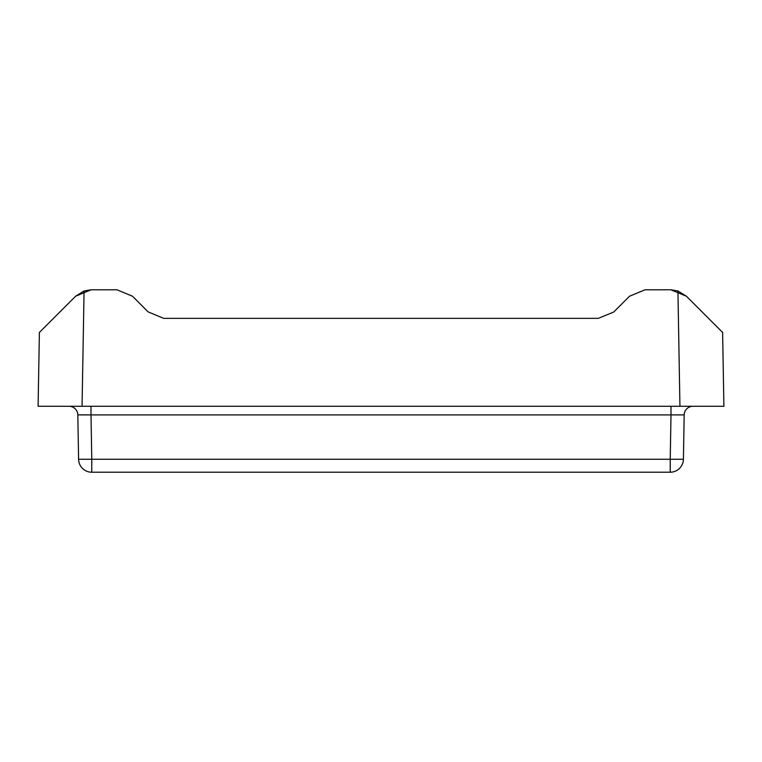 <?xml version="1.0" encoding="UTF-8"?>
<svg xmlns="http://www.w3.org/2000/svg" width="762" height="762" viewBox="0 0 762 762"><rect width="100%" height="100%" fill="white"/><g stroke="black" fill="none" stroke-linecap="round" stroke-linejoin="round"><path stroke-width="1.14" d="M723.9 406.279L722.614 332.451L686.381 296.218L677.932 290.96L670.836 289.779L686.381 296.218L722.614 332.451L723.9 406.279L670.998 406.279L672.494 406.279L670.998 406.279L670.998 414.919L91.002 414.919L91.773 459.257L670.227 459.257L670.998 414.919L684.181 414.919L683.409 459.257A13.192 13.192 0 0 1 670.227 472.221A13.192 13.192 0 0 0 683.409 459.257L670.227 459.257L670.227 472.221L91.773 472.221L91.773 459.257L78.591 459.257L77.819 414.919L91.002 414.919L91.002 406.279L679.942 406.279L38.1 406.279L39.386 332.451L75.619 296.218L39.386 332.451L38.1 406.279M91.773 472.221A13.192 13.192 0 0 1 78.591 459.257A13.192 13.192 0 0 0 91.773 472.221M77.819 414.919A8.792 8.792 -90 0 0 69.028 406.279A8.792 8.792 0 0 1 77.819 414.919M88.106 414.89L80.477 414.852M692.972 406.279A8.792 8.792 0 0 0 684.181 414.919L683.019 414.871M680.323 414.852L678.742 414.852M691.372 406.279L688.696 406.279L691.372 406.279M69.123 406.279L73.304 406.279L69.123 406.279M85.334 406.279L91.002 406.279L85.334 406.279M82.058 406.279L82.772 406.279L82.058 406.279L84.068 290.96L75.619 296.218L91.164 289.779L84.068 290.96M148.161 311.915L132.464 296.218L116.919 289.779L91.164 289.779L116.919 289.779L132.464 296.218L148.161 311.915L163.706 318.354L598.294 318.354L613.715 312.039M629.536 296.218L645.081 289.779L670.836 289.779L645.081 289.779L629.536 296.218L613.839 311.915M679.942 406.279L677.932 290.96M70.466 406.279L73.371 406.279M77.61 406.279L82.868 406.279M88.744 406.279L91.002 406.279M79.324 406.279L77.886 406.279M71.78 406.279L70.59 406.279M689.572 406.279L688.629 406.279M681.323 406.279L679.133 406.279M670.998 406.279L672.913 406.279M678.818 406.279L684.114 406.279M688.429 406.279L691.41 406.279"/></g></svg>
